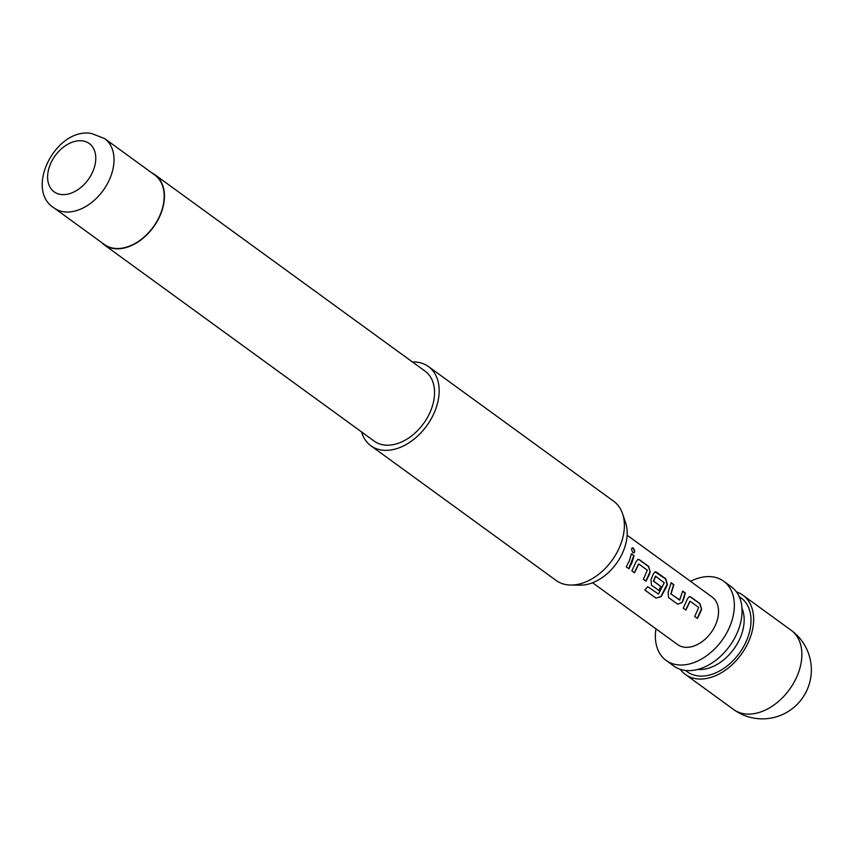 <?xml version="1.0" encoding="UTF-8"?>
<svg xmlns="http://www.w3.org/2000/svg" width="852" height="852" viewBox="0 0 852 852"><rect width="100%" height="100%" fill="white"/><g stroke="black" fill="none" stroke-linecap="round" stroke-linejoin="round"><path stroke-width="1.28" d="M633.164 547.953C635.315 550.999 635.272 552.575 633.025 552.682C631.119 549.551 631.162 547.974 633.164 547.953L632.237 547.761M633.909 552.884L633.025 552.682M632.109 547.836L632.908 548.07C635.049 551.095 635.006 552.66 632.77 552.746M736.501 591.948A48.958 33.42 126 0 1 742.955 595.239A48.958 33.42 126 0 1 749.643 639.16A48.958 33.42 126 0 1 685.37 674.433A48.958 33.42 126 0 1 680.247 669.31M655.965 628.84A48.958 33.42 -54 0 0 666.072 660.406L673.794 666.019A48.958 33.42 -54 0 0 738.066 630.746A48.958 33.42 -54 0 0 731.378 586.815L723.657 581.202A48.958 33.42 -54 0 0 690.514 581.32M666.072 660.406A48.958 33.42 -54 0 0 730.356 625.134A48.958 33.42 -54 0 0 723.657 581.202M622.588 513.756L625.613 522.734A42.877 29.266 126 0 1 616.284 563.662A42.877 29.266 126 0 1 580.223 585.164L570.744 585.047A48.958 33.42 -54 0 0 611.928 560.499A48.958 33.42 -54 0 0 622.588 513.756A48.958 33.42 -54 0 0 613.685 501.242L428.471 366.562A48.958 33.42 126 0 1 431.453 418.353A48.958 33.42 126 0 1 382.346 450.165A48.958 33.42 126 0 1 370.886 445.766A48.958 33.42 126 0 1 361.567 431.932M370.886 445.766L556.1 580.446A48.958 33.42 -54 0 0 567.56 584.834A48.958 33.42 -54 0 0 570.744 585.047M104.647 138.578L154.808 175.054A42.919 29.298 126 0 1 157.428 220.455A42.919 29.298 126 0 1 114.37 248.337A42.919 29.298 126 0 1 104.327 244.481L54.166 208.005A42.919 29.298 126 0 0 64.209 211.86A42.919 29.298 126 0 0 107.267 183.979A42.919 29.298 126 0 0 104.647 138.578L91.558 133.498C56.115 126.927 24.048 189.559 54.166 208.005M151.88 172.924A43.25 29.522 126 0 1 155 174.788A43.25 29.522 126 0 1 157.641 220.53A43.25 29.522 126 0 1 114.264 248.624A43.25 29.522 126 0 1 104.136 244.748A43.25 29.522 126 0 1 101.399 242.351M155 174.788L425.116 371.184A43.25 29.522 126 0 1 427.747 416.937A43.25 29.522 126 0 1 384.369 445.032A43.25 29.522 126 0 1 374.241 441.144L104.136 244.748M412.443 361.972A48.958 33.42 126 0 1 417.011 362.175A48.958 33.42 126 0 1 428.471 366.562M592.577 582.747L677.585 644.57A29.373 20.054 -54 0 0 716.159 623.398A29.373 20.054 -54 0 0 712.144 597.05L627.125 535.226M700.557 612.056L697.394 618.414L694.753 616.518L698.672 607.412L690.152 601.246L685.881 610.096L683.251 608.19L687.426 598.945L689.247 596.666L690.791 596.986L700.014 603.653L701.558 609.191L700.557 612.056M683.453 599.616L682.239 602.407L677.798 604.249L668.575 597.572L668.096 592.161L671.227 582.779L673.857 584.706L671.035 593.929L679.555 600.096L682.718 591.128L685.359 593.035L683.453 599.616M666.349 587.188L661.056 596.698L655.965 598.125L644.889 590.095L647.701 586.645L658.479 594.089L664.23 582.8L655.635 576.218L653.622 581.298L661.109 586.73L659.001 590.617L651.45 585.143L650.981 579.733L653.196 574.12L655.028 571.852L656.572 572.161L665.785 578.849L667.329 584.387L666.349 587.188M649.235 574.738L646.008 581.181L643.377 579.275L647.318 570.19L638.808 564.003L634.506 572.842L631.886 570.925L636.082 561.692L637.914 559.423L639.458 559.732L648.681 566.42L650.204 571.958L649.235 574.738M632.131 562.299L628.893 568.753L626.263 566.846L629.5 560.392L631.396 553.864L634.026 555.77L632.131 562.299M670.971 582.832L673.602 584.749L670.812 593.876L679.864 599.957M689.907 601.246L685.679 610M655.38 576.218L653.58 580.915M638.563 564.003L634.314 572.736M631.13 553.917L634.026 555.77M633.771 555.813L628.701 568.657M637.786 559.444L639.458 559.732M639.202 559.775L648.415 566.463L650.204 571.958M649.959 571.969L645.816 581.085M654.89 571.873L665.529 578.891L667.073 584.387L660.875 596.56L655.965 598.125M655.816 597.955L644.74 589.925M653.356 580.851L661.109 586.73M660.886 586.677L658.798 590.521M682.463 591.171L685.093 593.077L682.239 602.407M682.015 602.343L677.713 604.185M689.119 596.698L690.791 596.986M690.535 597.028L699.758 603.695L701.558 609.191M701.313 609.191L697.192 618.318M685.37 674.433L733.604 709.503A48.958 33.42 -54 0 0 745.063 713.901A48.958 33.42 -54 0 0 797.877 674.23A48.958 33.42 -54 0 0 791.188 630.31L742.955 595.239M741.996 608.371A40.8 27.85 126 0 1 740.835 636.337A40.8 27.85 126 0 1 697.564 669.47M739.248 596.709A45.699 31.194 126 0 1 747.279 638.872A45.699 31.194 126 0 1 685.626 670.46M61.12 194.522A29.863 20.384 -54 0 0 93.337 170.315A29.863 20.384 -54 0 0 82.261 140.846A29.863 20.384 -54 0 0 50.044 165.043A29.863 20.384 -54 0 0 61.12 194.522M733.604 709.503A48.958 48.958 0 0 0 807.952 687.841A48.958 48.958 0 0 0 791.188 630.31"/></g></svg>
